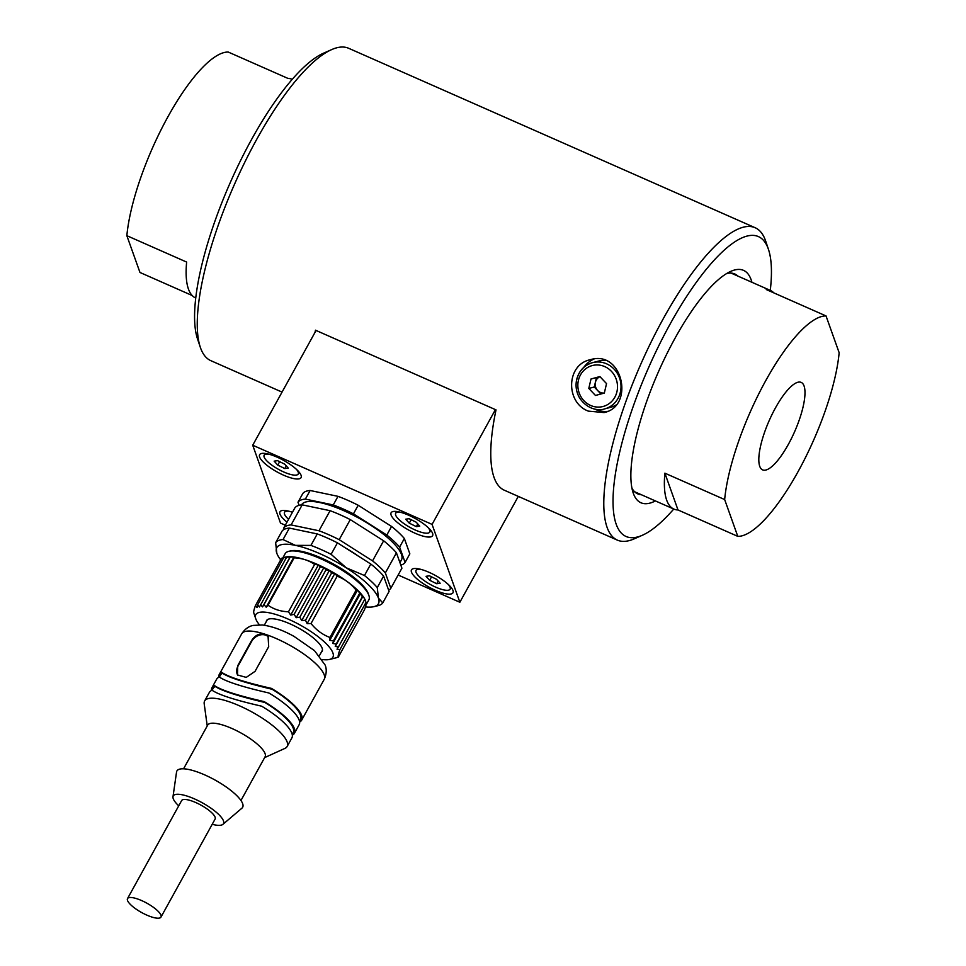 <?xml version="1.0" encoding="UTF-8"?>
<svg xmlns="http://www.w3.org/2000/svg" width="966" height="966" viewBox="0 0 966 966"><rect width="100%" height="100%" fill="white"/><g stroke="black" fill="none" stroke-linecap="round" stroke-linejoin="round"><path stroke-width="1.45" d="M631.921 488.144A120.182 34.885 113.8 0 0 637.717 493.868A120.182 34.885 113.8 0 0 641.4 494.749M737.915 276.095A120.182 34.885 113.8 0 0 734.788 273.97A120.182 34.885 113.8 0 0 726.649 273.547M770.276 290.38A163.882 47.575 113.8 0 0 768.501 249.518A163.882 47.575 113.8 0 0 670.006 324.274A163.882 47.575 113.8 0 0 614.569 479.643A163.882 47.575 113.8 0 0 642.378 535.249A163.882 47.575 113.8 0 0 673.761 509.034M655.407 500.931A127.017 36.865 -66.2 0 1 633.128 492.769A127.017 36.865 -66.2 0 1 675.005 338.281A127.017 36.865 -66.2 0 1 730.876 271.325A127.017 36.865 -66.2 0 1 751.922 282.277M642.378 535.249L634.312 538.811A170.716 49.556 -66.2 0 1 617.31 540.103A170.716 49.556 -66.2 0 1 663.099 319.034A170.716 49.556 -66.2 0 1 755.195 227.747L348.69 48.3A170.716 49.556 113.8 0 0 331.688 49.592A170.716 49.556 113.8 0 0 234.412 184.47A170.716 49.556 113.8 0 0 200.3 347.229A170.716 49.556 113.8 0 0 210.805 360.656L282.048 392.099M755.195 227.747A170.716 49.556 -66.2 0 1 765.7 241.174L768.501 249.518M588.366 411.13L604.1 412.567C634.807 406.312 622.732 349.535 590.323 359.702C566.076 364.532 565.376 402.689 588.366 411.13M617.31 540.103L504.324 490.221A170.716 49.556 -66.2 0 1 496.017 409.886L315.484 330.191A170.716 49.556 113.8 0 0 315.037 332.34M200.3 347.229L197.499 338.873A163.882 47.575 -66.2 0 1 230.246 182.622A163.882 47.575 -66.2 0 1 323.622 53.142L331.688 49.592M315.773 331.012L315.484 330.191M594.609 409.065A27.314 25.466 -104.6 0 0 595.225 409.343A27.314 25.466 -104.6 0 0 607.542 411.371M594.018 359.038A27.314 25.466 -104.6 0 0 583.754 367.394M737.783 536.359L724.657 499.555A119.506 34.691 -66.2 0 1 765.7 380.725A119.506 34.691 -66.2 0 1 826.027 315.93L839.152 352.723A119.506 34.691 -66.2 0 1 798.109 471.565A119.506 34.691 -66.2 0 1 737.783 536.359L677.999 509.963L664.874 473.171A119.506 34.691 113.8 0 0 673.87 509.082A119.506 34.691 113.8 0 0 677.999 509.963M775.42 407.978A47.805 13.874 113.8 0 0 762.597 469.874A47.805 13.874 113.8 0 0 794.595 431.742A47.805 13.874 113.8 0 0 801.212 382.415A47.805 13.874 113.8 0 0 775.42 407.978M195.724 298.011L195.615 297.975A119.506 34.691 -66.2 0 1 186.631 262.064L126.848 235.68A119.506 34.691 -66.2 0 1 167.891 116.838A119.506 34.691 -66.2 0 1 228.218 52.043L288.001 78.427A119.506 34.691 -66.2 0 1 292.13 79.321L292.239 79.369M724.657 499.555L664.874 473.171M773.826 292.879A119.506 34.691 113.8 0 0 770.385 290.428A119.506 34.691 113.8 0 0 766.243 289.534L826.027 315.93M126.848 235.68L139.973 272.472L192.174 295.511M277.121 457.16A23.691 6.641 -151.1 0 0 261.436 453.513A23.691 6.641 -151.1 0 0 277.133 471.976A23.691 6.641 -151.1 0 0 301.114 475.417A23.691 6.641 -151.1 0 0 277.121 457.16M408.642 515.216A23.691 6.641 -151.1 0 0 392.957 511.569A23.691 6.641 -151.1 0 0 408.642 530.032A23.691 6.641 -151.1 0 0 432.635 533.474A23.691 6.641 -151.1 0 0 408.642 515.216M429.013 572.307A23.691 6.641 -151.1 0 0 413.327 568.672A23.691 6.641 -151.1 0 0 429.025 587.135A23.691 6.641 -151.1 0 0 453.006 590.576A23.691 6.641 -151.1 0 0 429.013 572.307M292.444 512.27A23.691 6.641 -151.1 0 0 281.806 510.616A23.691 6.641 -151.1 0 0 286.999 522.123M398.149 575.024L459.852 602.253L432.068 524.393L252.718 445.229L280.502 523.089L285.308 525.202M252.718 445.229L316.075 330.457L495.425 409.62L495.836 410.779M459.852 602.253L518.295 496.391M432.068 524.393L495.425 409.62M420.753 569.336A19.465 5.458 -151.1 0 0 416.044 570.363A19.465 5.458 -151.1 0 0 427.479 582.812A19.465 5.458 -151.1 0 0 448.139 590.25A19.465 5.458 -151.1 0 0 450.12 589.175A19.465 5.458 -151.1 0 0 448.478 584.647M436.704 583.73L429.653 580.264L426.03 576.304L429.472 575.808L436.523 579.274L440.146 583.235L436.704 583.73L438.166 581.073M431.548 576.823L429.653 580.264M289.245 511.28A19.465 5.458 -151.1 0 0 284.535 512.306A19.465 5.458 -151.1 0 0 288.568 519.297M268.862 454.189A19.465 5.458 -151.1 0 0 264.153 455.203A19.465 5.458 -151.1 0 0 275.588 467.653A19.465 5.458 -151.1 0 0 296.248 475.091A19.465 5.458 -151.1 0 0 298.228 474.016A19.465 5.458 -151.1 0 0 296.586 469.488M284.813 468.57L277.761 465.105L274.139 461.144L277.58 460.649L284.632 464.127L288.254 468.087L284.813 468.57L286.274 465.926M279.657 461.676L277.761 465.105M400.383 512.246A19.465 5.458 -151.1 0 0 395.674 513.26A19.465 5.458 -151.1 0 0 407.109 525.709A19.465 5.458 -151.1 0 0 427.769 533.147A19.465 5.458 -151.1 0 0 429.749 532.073A19.465 5.458 -151.1 0 0 428.107 527.545M416.334 526.627L409.27 523.161L405.66 519.201L409.101 518.706L416.153 522.171L419.763 526.132L416.334 526.627L417.795 523.97M411.166 519.732L409.27 523.161M595.467 395.456L588.801 388.429L591.011 378.986L599.874 376.571L606.539 383.611L604.33 393.053L595.467 395.456M576.883 379.3A23.896 22.29 75.4 0 1 592.605 362.636A23.896 22.29 75.4 0 1 620.196 380.145A23.896 22.29 75.4 0 1 604.656 408.896L610.379 407.398A23.896 22.29 -104.6 0 0 615.849 405.104M605.585 360.572A23.896 22.29 -104.6 0 0 598.328 361.151L592.605 362.636C584.333 365.124 579.045 370.715 576.702 379.409C575.301 385.845 576.231 391.967 579.479 397.763C587.992 410.647 600.345 410.635 604.656 408.896M600.9 393.983L594.283 387.004L588.801 388.429M591.011 378.986L596.493 377.549L594.283 387.004M596.493 377.549L599.922 376.619M599.983 376.68A8.537 7.957 -104.6 0 0 604.342 393.029M365.438 606.902A58.045 16.277 -151.1 0 0 373.914 606.66A58.045 16.277 -151.1 0 0 378.43 598.099A58.045 16.277 -151.1 0 0 346.202 567.779A58.045 16.277 -151.1 0 0 295.391 545.355A58.045 16.277 -151.1 0 0 276.723 553.011A58.045 16.277 -151.1 0 0 276.807 553.24A58.045 16.277 -151.1 0 0 280.683 559.857M276.807 553.24L275.648 542.699L281.987 531.215A61.462 17.231 -151.1 0 1 289.365 528.088L283.038 539.559L295.391 545.355L310.919 545.404L317.259 533.932L289.365 528.088M275.648 542.699A61.462 17.231 28.9 0 1 283.038 539.559M310.919 545.404A61.462 17.231 28.9 0 1 331.109 554.315L337.448 542.844A61.462 17.231 -151.1 0 0 317.259 533.932M331.109 554.315L346.202 567.779L364.472 575.519L370.811 564.035L337.448 542.844M364.472 575.519A61.462 17.231 28.9 0 1 377.271 587.557L383.611 576.086A61.462 17.231 -151.1 0 0 370.811 564.035M377.271 587.557L378.43 598.099L382.753 602.917L389.093 591.433L383.611 576.086M382.753 602.917A61.462 17.231 28.9 0 1 378.225 605.622L373.914 606.66M358.024 555.909A46.09 12.92 -151.1 0 0 345.671 548.06M388.634 590.141A61.462 17.231 -151.1 0 0 390.832 588.282L385.349 572.923A61.462 17.231 -151.1 0 0 372.55 560.884L339.187 539.68A61.462 17.231 -151.1 0 0 318.997 530.769L291.104 524.924A61.462 17.231 -151.1 0 0 283.726 528.064L284.185 529.356M283.726 528.064L294.811 507.983A61.462 17.231 -151.1 0 1 302.201 504.844L291.104 524.924M318.997 530.769L330.082 510.688L302.201 504.844M339.187 539.68L350.272 519.599A61.462 17.231 -151.1 0 0 330.082 510.688M372.55 560.884L383.635 540.791L350.272 519.599M385.349 572.923L396.446 552.842A61.462 17.231 -151.1 0 0 383.635 540.791M390.832 588.282L401.916 568.189L396.446 552.842M399.936 562.647L401.458 559.906A57.018 15.987 -151.1 0 0 359.255 518.356A57.018 15.987 -151.1 0 0 301.621 504.795L301.549 504.904M299.086 505.339L297.987 502.235A61.462 17.231 28.9 0 1 305.365 499.108L333.258 504.952A61.462 17.231 28.9 0 1 353.435 513.864L386.811 535.055A61.462 17.231 28.9 0 1 399.61 547.106L405.092 562.454A61.462 17.231 28.9 0 1 400.818 565.098M405.092 562.454L409.838 553.844L404.356 538.497L399.61 547.106M404.356 538.497A61.462 17.231 -151.1 0 0 391.556 526.446L386.811 535.055M391.556 526.446L358.193 505.254L353.435 513.864M358.193 505.254A61.462 17.231 -151.1 0 0 338.003 496.343L333.258 504.952M338.003 496.343L310.122 490.499L305.365 499.108M310.122 490.499A61.462 17.231 -151.1 0 0 302.732 493.638L297.987 502.235M365.921 605.187L368.831 599.922A47.805 13.403 -151.1 0 0 368.903 595.491L368.336 593.812A46.44 13.017 -151.1 0 0 333.91 564.277A46.44 13.017 -151.1 0 0 290.573 550.886L288.846 551.308A47.805 13.403 -151.1 0 0 285.139 553.723L282.833 557.889M368.903 595.491A47.805 13.403 -151.1 0 0 333.463 565.086A47.805 13.403 -151.1 0 0 288.846 551.308M283.932 557.467L285.682 557.044A47.805 13.403 28.9 0 1 287.192 556.778A47.805 13.403 28.9 0 1 290.271 556.67A47.805 13.403 28.9 0 1 293.918 556.996L294.135 557.853C301.996 558.155 308.818 560.34 314.614 564.446L318.418 564.881A47.805 13.403 -151.1 0 0 293.918 556.996L286.612 557.177L259.48 606.986L257.608 604.861L257.028 607.529L255.41 605.646C253.853 609.993 253.334 612.444 253.865 613.012M323.924 567.489L320.277 566.994L318.418 564.881A47.805 13.403 28.9 0 1 323.924 567.489A47.805 13.403 28.9 0 1 329.43 570.351A47.805 13.403 28.9 0 1 334.828 573.43L337.17 576.195C344.5 578.924 350.815 583.585 356.104 590.141L357.492 590.117A47.805 13.403 -151.1 0 0 334.828 573.43L331.652 572.923L329.43 570.351L325.989 569.843L323.924 567.489L296.2 617.697L294.147 614.34L290.706 615.088L288.484 611.792C280.635 611.49 273.801 609.305 268.005 605.199L266.193 607.203L263.959 604.631L262.547 606.877L260.482 604.523M362.407 596.662L357.492 590.117A47.805 13.403 28.9 0 1 360.547 593.281A47.805 13.403 28.9 0 1 362.975 596.251A47.805 13.403 28.9 0 1 364.737 598.992L365.728 601.226A47.805 13.403 -151.1 0 0 364.737 598.992L362.975 596.251L362.407 596.662L336.265 644.008L332.823 643.489L333.427 640.82L329.768 640.337L329.961 637.475C322.62 634.747 316.317 630.098 311.028 623.529L307.116 623.638L305.522 620.269L301.706 620.57L299.858 617.177L296.2 617.697M255.41 605.646L281.541 558.3L286.612 557.177M366.054 602.325C366.585 602.881 366.066 605.332 364.508 609.691L338.366 657.037C337.834 656.482 338.354 654.03 339.911 649.671L366.054 602.325M336.228 657.701L338.366 657.037M336.168 657.822L335.166 658.015M283.738 557.515L257.608 604.861M262.547 606.877L290.271 556.67M263.959 604.631L290.102 557.285M266.193 607.203L293.918 556.996M268.005 605.199L294.135 557.853M314.614 564.446L288.484 611.792M318.418 564.881L290.706 615.088M320.277 566.994L294.147 614.34M299.858 617.177L325.989 569.843M301.706 620.57L329.43 570.351M305.522 620.269L331.652 572.923M307.116 623.638L334.828 573.43M311.028 623.529L337.17 576.195M356.104 590.141L329.961 637.475M357.492 590.117L329.768 640.337M359.557 593.474L333.427 640.82M360.547 593.281L332.823 643.489M339.911 649.671L337.013 649.2L338.438 646.966L335.25 646.459L336.265 644.008M335.25 646.459L362.975 596.251M338.438 646.966L364.58 599.632M322.378 659.549A44.05 12.353 -151.1 0 0 329.491 659.44A44.05 12.353 -151.1 0 0 329.394 647.196A44.05 12.353 -151.1 0 0 282.845 616.9A44.05 12.353 -151.1 0 0 255.736 618.723A44.05 12.353 -151.1 0 0 259.431 624.797M266.23 621.73A31.757 8.899 28.9 0 1 266.556 620.583A31.757 8.899 28.9 0 1 298.651 628.142A31.757 8.899 28.9 0 1 322.149 651.277A31.757 8.899 28.9 0 1 321.352 652.159M268.415 636.932A10.928 8.597 -39.2 0 0 251.619 641.436L237.986 666.117A10.928 8.597 -39.2 0 0 237.877 675.355M268.693 646.665L255.072 671.334L246.245 677.383L237.515 674.968L237.696 665.743L251.317 641.074C254.734 635.459 259.154 633.116 264.575 634.07L268.077 636.473L268.693 646.665M218.763 677.311A47.117 13.21 28.9 0 1 219.21 674.558A47.117 13.21 28.9 0 1 221.902 672.469L222.615 673.35A45.752 12.824 -151.1 0 0 220.405 675.222L219.379 677.069M299.508 721.276L300.511 719.441A45.752 12.824 -151.1 0 0 272.146 689.277L271.434 688.396C245.147 682.382 228.64 677.069 221.902 672.469M271.434 688.396A47.117 13.21 28.9 0 1 301.706 720.105A47.117 13.21 28.9 0 1 299.617 721.94M272.146 689.277C245.702 682.974 229.196 677.661 222.615 673.35M292.215 734.474L293.229 732.639A45.752 12.824 -151.1 0 0 264.865 702.475L264.141 701.594A47.117 13.21 28.9 0 1 294.425 733.303L299.17 724.693A47.117 13.21 -151.1 0 0 268.898 692.984C242.611 686.971 226.104 681.658 219.367 677.057A47.117 13.21 -151.1 0 0 216.674 679.146L211.928 687.756A47.117 13.21 28.9 0 1 214.609 685.667L215.333 686.548A45.752 12.824 -151.1 0 0 213.124 688.42L212.097 690.267A47.117 13.21 -151.1 0 0 209.393 692.356L204.635 700.954A47.117 13.21 -151.1 0 0 204.2 703.803L207.231 725.937M211.482 690.509A47.117 13.21 28.9 0 1 211.928 687.756M264.141 701.594C237.865 695.58 221.347 690.267 214.609 685.667M294.425 733.303A47.117 13.21 28.9 0 1 292.336 735.15M264.865 702.475C238.421 696.172 221.914 690.859 215.333 686.548M264.624 757.622L284.958 748.384A47.117 13.21 -151.1 0 0 287.131 746.501L291.889 737.891A47.117 13.21 -151.1 0 0 261.617 706.182C235.33 700.169 218.811 694.856 212.085 690.255M287.131 746.501A47.117 13.21 -151.1 0 0 283.364 735.778A47.117 13.21 -151.1 0 0 239.604 705.868A47.117 13.21 -151.1 0 0 204.635 700.954M240.957 800.488L265.082 756.789A32.772 9.189 -151.1 0 0 262.45 749.326A32.772 9.189 -151.1 0 0 232.009 728.521A32.772 9.189 -151.1 0 0 207.69 725.104L183.564 768.803M222.929 824.336L241.935 808.168A37.553 10.529 -151.1 0 0 239.653 798.761A37.553 10.529 -151.1 0 0 203.029 774.164A37.553 10.529 -151.1 0 0 176.536 772.076L172.986 796.769A28.678 8.042 28.9 0 1 193.224 798.363A28.678 8.042 28.9 0 1 221.178 817.139A28.678 8.042 28.9 0 1 222.929 824.336A28.678 8.042 28.9 0 1 212.206 824.3M178.734 805.813A28.678 8.042 28.9 0 1 172.986 796.769M160.984 917.084L215.104 819.047A19.115 5.361 -151.1 0 0 213.583 814.7A19.115 5.361 -151.1 0 0 195.82 802.565A19.115 5.361 -151.1 0 0 181.632 800.572L127.512 898.609A19.115 5.361 -151.1 0 0 141.652 912.544A19.115 5.361 -151.1 0 0 160.984 917.084A19.115 5.361 -151.1 0 0 159.45 912.737A19.115 5.361 -151.1 0 0 141.7 900.602A19.115 5.361 -151.1 0 0 127.512 898.609M578.417 380.29A21.167 19.743 -104.6 0 0 603.195 406.457A21.167 19.743 -104.6 0 0 611.406 371.318A21.167 19.743 -104.6 0 0 578.417 380.29M264.575 634.07A47.117 13.21 -151.1 0 0 241.705 633.817C246.91 626.028 252.706 625.618 253.225 625.413L262.293 624.978C275.431 626.705 287.445 632.742 294.002 636.377L314.505 650.649L325.156 665.067C325.252 665.598 328.029 670.742 324.202 679.364A47.117 13.21 -151.1 0 0 307.683 656.868A47.117 13.21 -151.1 0 0 264.575 634.07M770.385 290.428L731.117 273.1M673.87 509.082L634.602 491.742M417.022 568.6L416.044 570.363M451.098 587.4L450.12 589.175M285.501 510.543L284.535 512.306M265.131 453.44L264.153 455.203M299.206 472.253L298.228 474.016M396.652 511.497L395.674 513.26M430.727 530.31L429.749 532.073M329.491 659.44L335.987 657.87M255.736 618.723L253.732 612.77M267.353 619.701L264.31 625.219M322.475 650.118L319.42 655.648M301.706 720.105L324.202 679.364M219.21 674.558L241.705 633.817"/></g></svg>
